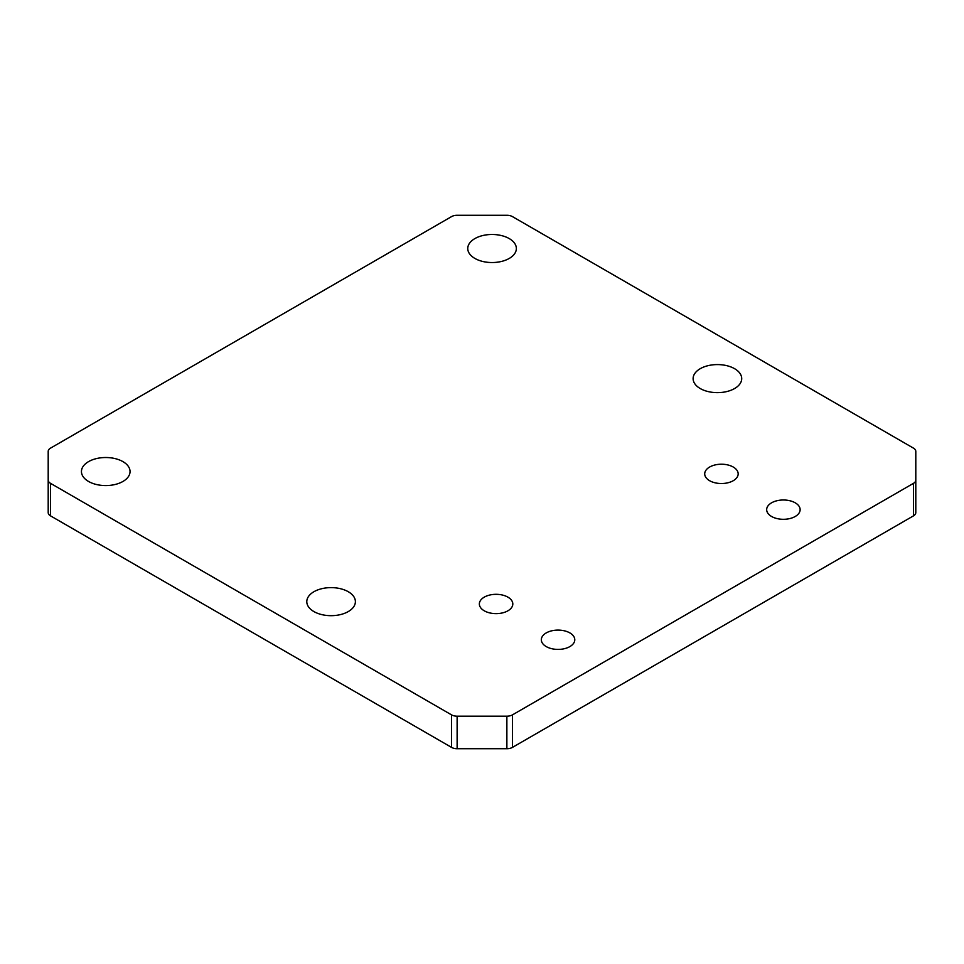 <?xml version="1.0" encoding="UTF-8"?>
<svg xmlns="http://www.w3.org/2000/svg" width="964" height="964" viewBox="0 0 964 964"><rect width="100%" height="100%" fill="white"/><g stroke="black" fill="none" stroke-linecap="round" stroke-linejoin="round"><path stroke-width="1.45" d="M484.253 610.802A16.737 9.664 180 0 1 479.349 603.97A16.737 9.664 180 0 1 496.086 594.318A16.737 9.664 180 0 1 512.812 603.97A16.737 9.664 180 0 1 502.485 612.899A16.737 9.664 180 0 1 484.253 610.802M313.915 611.574A24.305 14.026 180 0 1 306.793 601.644A24.305 14.026 180 0 1 331.098 587.618A24.305 14.026 180 0 1 355.391 601.644A24.305 14.026 180 0 1 340.4 614.61A24.305 14.026 180 0 1 313.915 611.574M474.878 258.424A24.305 14.026 180 0 1 467.757 248.507A24.305 14.026 180 0 1 492.062 234.481A24.305 14.026 180 0 1 516.355 248.507A24.305 14.026 180 0 1 501.364 261.473A24.305 14.026 180 0 1 474.878 258.424M88.568 481.47A24.305 14.026 180 0 1 81.446 471.541A24.305 14.026 180 0 1 105.751 457.514A24.305 14.026 180 0 1 130.044 471.541A24.305 14.026 180 0 1 115.041 484.506A24.305 14.026 180 0 1 88.568 481.47M700.226 388.528A24.305 14.026 180 0 1 693.116 378.611A24.305 14.026 180 0 1 717.409 364.585A24.305 14.026 180 0 1 741.714 378.611A24.305 14.026 180 0 1 726.711 391.577A24.305 14.026 180 0 1 700.226 388.528M546.227 646.579A16.737 9.664 180 0 1 541.322 639.747A16.737 9.664 180 0 1 558.06 630.095A16.737 9.664 180 0 1 574.785 639.747A16.737 9.664 180 0 1 564.458 648.676A16.737 9.664 180 0 1 546.227 646.579M771.574 516.475A16.737 9.664 180 0 1 766.669 509.643A16.737 9.664 180 0 1 783.407 499.991A16.737 9.664 180 0 1 800.132 509.643A16.737 9.664 180 0 1 789.805 518.572A16.737 9.664 180 0 1 771.574 516.475M709.6 480.699A16.737 9.664 180 0 1 704.708 473.866A16.737 9.664 180 0 1 721.434 464.214A16.737 9.664 180 0 1 738.171 473.866A16.737 9.664 180 0 1 727.832 482.795A16.737 9.664 180 0 1 709.6 480.699M457.129 716.192A7.965 4.603 180 0 1 451.501 714.842L50.538 483.35A7.965 4.603 180 0 1 48.2 480.096L48.2 451.381A7.965 4.603 180 0 1 50.538 448.127L451.501 216.635A7.965 4.603 180 0 1 457.129 215.285L506.871 215.285A7.965 4.603 180 0 1 512.499 216.635L913.462 448.127A7.965 4.603 180 0 1 915.8 451.381L915.8 480.096A7.965 4.603 180 0 1 913.462 483.35L512.499 714.842A7.965 4.603 180 0 1 506.871 716.192L457.129 716.192L457.129 748.715A7.965 4.603 0 0 1 451.501 747.365L50.538 515.873L50.538 483.35M50.538 515.873A7.965 4.603 0 0 1 48.2 512.619L48.2 480.096M915.8 483.904L915.8 451.381M457.129 748.715L506.871 748.715A7.965 4.603 0 0 0 512.499 747.365L913.462 515.873A7.965 4.603 0 0 0 915.8 512.619L915.8 480.096M451.501 747.365L451.501 714.842M913.462 515.873L913.462 483.35M512.499 747.365L512.499 714.842M506.871 748.715L506.871 716.192"/></g></svg>
